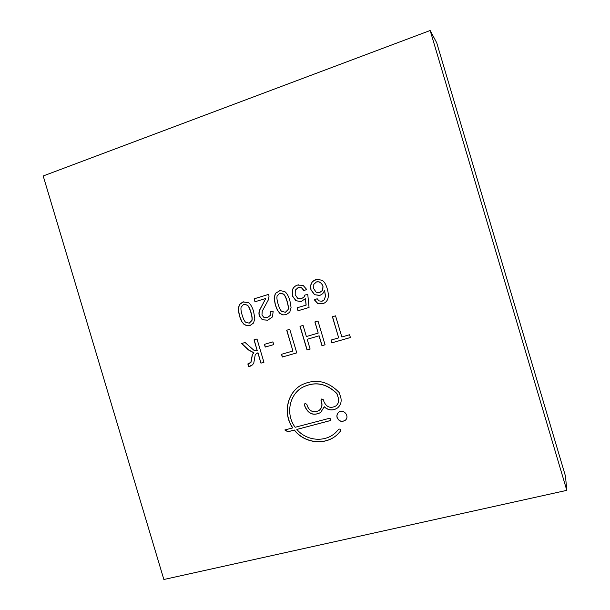<?xml version="1.0" encoding="UTF-8"?>
<svg xmlns="http://www.w3.org/2000/svg" width="610" height="610" viewBox="0 0 610 610"><rect width="100%" height="100%" fill="white"/><g stroke="black" fill="none" stroke-linecap="round" stroke-linejoin="round"><path stroke-width="0.91" d="M322.675 290.223L322.926 286.113L321.44 283.437L319.091 281.881L316.491 281.904L313.807 284.336L313.738 288.743L316.14 292.213L319.388 292.739L322.774 290.2L323.025 286.09L321.546 283.421L319.198 281.866L317.131 281.751M242.139 315.042C243.268 318.824 244.435 321.211 245.632 322.21L249.223 323.163L251.808 320.585C252.296 318.908 251.976 316.178 250.847 312.396C249.711 308.584 248.537 306.182 247.332 305.198L243.68 304.298L241.141 307.104C240.675 308.607 241.011 311.252 242.139 315.042M278.114 304.1C279.258 307.92 280.44 310.337 281.667 311.352L285.442 312.274L287.996 309.689C288.492 307.981 288.179 305.213 287.035 301.386C285.884 297.527 284.695 295.103 283.459 294.111L279.731 293.212L277.123 296.063C276.643 297.581 276.978 300.257 278.114 304.1M43.196 175.97L430.172 30.5L566.804 490.349L163.861 579.5L43.196 175.97M302.331 387.411L302.385 387.38C314.912 381.097 326.434 383.164 336.949 393.58L336.857 393.648C326.335 383.233 314.806 381.158 302.27 387.449C289.018 394.952 285.579 414.571 295.141 427.274L329.187 418.361C330.704 418.521 331.1 419.261 330.376 420.58L296.856 429.44C306.51 441.015 325.023 442.692 335.576 432.665L335.63 432.62M284.992 429.928L287.973 431.705L294.287 430.111C304.642 443.577 325.717 445.834 337.505 434.396L340.609 431.011C340.967 429.356 340.342 428.761 338.741 429.242L335.576 432.665M294.287 430.111L287.851 431.788L284.817 429.974L292.67 427.923C282.804 413.969 286.875 393.069 301.203 385.116C315.088 378.33 327.73 380.792 339.129 392.489L340.738 397.27C341.806 401.555 340.746 405.109 337.559 407.922C332.969 410.972 328.508 410.606 324.2 406.824L320.646 412.497C313.746 416.028 308.546 414.137 305.031 406.824L304.451 404.88L304.916 403.5L306.807 404.247L307.387 406.199C310.002 411.651 313.883 413.084 319.045 410.484L319.099 410.446M321.516 399.024L321.112 400.358L321.592 402.394C322.4 405.703 321.554 408.403 319.045 410.484M321.592 402.394L321.005 400.434L321.462 399.062L323.384 399.794L323.971 401.754C326.67 407.32 330.643 408.715 335.896 405.94L335.942 405.909M336.949 393.58L338.329 397.911C339.137 401.159 338.321 403.835 335.896 405.94M338.329 397.911L336.857 393.648M335.546 315.843L341.844 336.972L349.568 334.753L350.399 337.536L331.848 342.85L331.024 340.075L338.695 337.871L332.412 316.765L335.546 315.843M317.985 321.02L325.069 344.787L321.958 345.679L319.03 335.851L307.196 339.282L310.116 349.072L307.036 349.949L299.99 326.319L303.063 325.412L306.373 336.529L318.206 333.09L314.882 321.935L317.985 321.02M263.939 362.287L260.95 363.141L257.885 352.862L255.27 354.501L253.836 362.736L252.631 364.818L248.644 366.633L247.843 363.934L250.878 362.325L252.319 354.57L253.79 352.816L248.438 349.949L241.636 343.514L245.083 342.5L254.309 350.613L257.275 350.803L254.012 339.869L256.993 338.992L263.939 362.287M318.961 300.867L317.185 298.74L314.356 299.838L317.719 303.521L322.652 303.742C325.084 303.01 326.762 301.515 327.669 299.274C328.698 296.689 328.531 293.105 327.173 288.515C325.946 284.42 324.322 281.706 322.293 280.371L316.941 279.189L315.698 279.479L312.289 281.645L310.597 285.358L310.894 289.773L314.508 294.691L319.937 295.37L322.797 293.654L324.581 290.505L325.427 296.231L324.268 299.754L321.95 301.287L318.961 300.867M314.356 299.838L317.185 298.74M241.499 321.18L243.847 324.207L246.676 325.709L250.008 325.526L253.577 323.003L254.805 318.428L253.623 311.542C252.327 307.196 250.657 304.26 248.628 302.735L242.971 301.919L239.402 304.474L238.205 309.056L239.379 315.873L241.499 321.18L243.985 324.169L246.814 325.671L249.932 325.549M289.796 312.129L291.062 307.486L289.88 300.517C288.56 296.117 286.868 293.143 284.801 291.603L279.998 290.558L275.354 293.402L274.111 298.046L275.293 304.954L277.436 310.315L279.83 313.38L282.72 314.89L286.136 314.691L289.796 312.129M263.962 317.474L261.964 314.996L262.231 311.191L268.187 300.166L269.01 296.46L268.713 294.333L254.103 298.839L254.98 301.775L265.769 298.458L259.868 309.537L258.899 312.907L259.166 315.797L262.376 319.808L267.767 320.197L272.502 316.895L273.173 311.199L270.23 311.618L270.093 315.5L267.317 317.719L263.962 317.474M303.056 285.358L297.482 285.099C294.988 285.877 293.296 287.44 292.426 289.796L292.297 295.88L295.964 300.776L301.127 301.538L305.412 298.648L306.06 305.114L297.123 307.798L298.008 310.772L309.056 307.455L307.783 294.592L304.985 294.965L303.841 297.222L301.142 298.763L297.649 298.275L295.194 294.752L295.286 290.146L298.244 287.516L301.447 287.737L303.917 290.596L306.731 289.491L303.056 285.358M296.78 352.885L282.3 357.033L281.492 354.303L292.907 351.024L286.708 330.231L289.758 329.339L296.78 352.885L282.3 357.033M337.101 417.614C339.038 421.464 341.783 422.341 345.336 420.229C350.155 416.272 343.255 408.197 338.626 412.352C337.078 413.755 336.567 415.509 337.101 417.614M272.922 341.875L273.73 344.597L265.236 347.075L264.42 344.36L272.922 341.875M264.549 344.322L265.358 347.029L273.73 344.589M338.672 412.314C337.162 413.717 336.667 415.456 337.193 417.53C339.107 421.358 341.836 422.242 345.382 420.191M281.614 354.273L282.422 356.98M286.83 330.201L292.907 351.024M298.9 287.356L301.561 287.722L304.016 290.551M305.091 294.95L303.948 297.2L301.195 298.755M305.412 298.648L306.167 305.084L297.23 307.775L298.115 310.742M298.793 284.786L297.596 285.083C295.103 285.854 293.41 287.417 292.541 289.773L292.411 295.858L296.079 300.753L301.18 301.523M270.36 311.596L270.215 315.469L267.218 317.749M265.769 298.458L259.997 309.506L259.029 312.877L259.296 315.759L262.506 319.77L267.828 320.181M268.72 294.348L254.24 298.808L255.11 301.736M280.059 290.543L275.476 293.379L274.233 298.023L275.415 304.924L277.558 310.284L279.952 313.349L282.842 314.859L286.021 314.722M285.381 312.289L287.996 309.689M288.111 309.659C288.614 307.951 288.294 305.183 287.158 301.363C286.006 297.505 284.809 295.08 283.581 294.081L280.196 293.097M243.878 301.691L239.539 304.443L238.342 309.026L239.516 315.843L241.636 321.142M249.292 323.14L251.808 320.585M251.945 320.555C252.426 318.87 252.105 316.14 250.984 312.366C249.841 308.553 248.666 306.151 247.462 305.168L244.091 304.199M314.463 299.815L317.825 303.49L322.476 303.795M316.994 279.182L312.396 281.622L310.704 285.335L311.001 289.75L314.615 294.668L319.526 295.484M324.268 299.754L325.526 296.208L324.581 290.505M324.375 299.731L322.004 301.279M319.442 292.731L322.774 290.2M257.245 353.068L258.015 352.809L260.95 363.141M247.98 363.895L248.773 366.572L251.068 365.924M241.773 343.476L248.567 349.904L253.92 352.763L252.448 354.524L251.007 362.271L249.589 363.43M254.141 339.831L257.275 350.803M261.08 363.087L263.932 362.271M307.196 339.282L319.137 335.805L322.065 345.634L325.069 344.772M300.105 326.289L307.143 349.904L310.109 349.05M314.989 321.897L318.206 333.09M331.123 340.052L331.947 342.805L350.399 337.521M332.511 316.735L338.695 337.871M296.856 429.44L330.422 420.534M338.786 429.204L335.675 432.582M294.401 430.027C304.733 443.47 325.755 445.742 337.559 434.35M301.256 385.078C286.982 393.061 282.933 413.908 292.785 427.839L292.67 427.923M337.604 407.884C333.022 410.888 328.584 410.515 324.299 406.748L324.2 406.824M304.977 403.462L304.558 404.804L305.145 406.756C308.629 414.03 313.815 415.936 320.7 412.459M321.691 402.318C322.507 405.627 321.653 408.326 319.152 410.408M338.428 397.842C339.229 401.09 338.42 403.759 335.988 405.871M430.172 30.5L436.722 42.776L565.47 476.105L566.804 490.349"/></g></svg>
